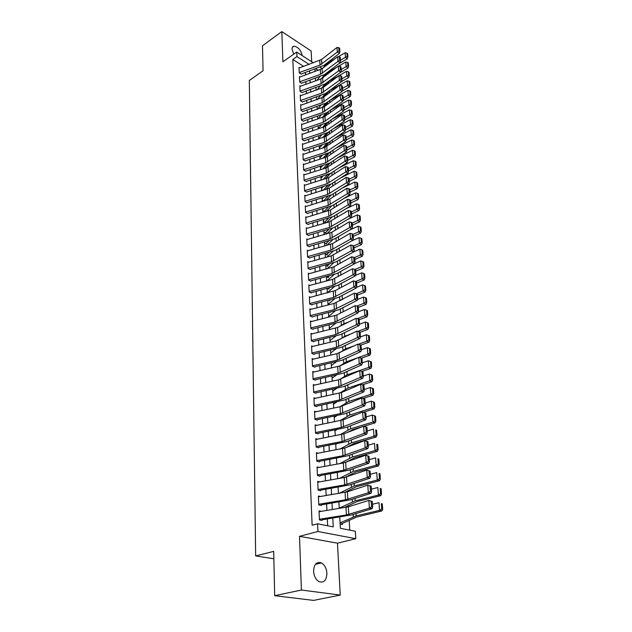 <?xml version="1.0" encoding="UTF-8"?>
<svg xmlns="http://www.w3.org/2000/svg" width="632" height="632" viewBox="0 0 632 632"><rect width="100%" height="100%" fill="white"/><g stroke="black" fill="none" stroke-linecap="round" stroke-linejoin="round"><path stroke-width="0.95" d="M326.902 573.24C326.468 568.342 324.658 564.905 321.483 562.93C316.632 561.398 314.001 564.163 313.591 571.249C313.993 576.108 315.763 579.552 318.899 581.59C323.876 583.202 326.547 580.413 326.902 573.24M302.254 55.624C300.816 50.007 298.051 46.871 293.959 46.199C292.671 46.46 292.039 47.495 292.071 49.312L293.706 54.178M339.747 517L340.372 528.281L355.334 531.236L355.8 538.693L317.92 531.504L317.58 523.786L333.23 526.875L332.78 518.106M337.472 543.204L299.513 536.315L301.393 590.035L274.683 595.692L313.614 600.4L340.245 595.067L337.472 543.204L355.8 538.693M311.718 61.778L311.142 50.963L281.84 31.6L282.899 61.778L296.748 52.037L313.322 62.829M349.757 530.13L349.172 520.468M348.358 506.801L348.287 505.632M347.458 491.767L347.41 491.009M331.065 218.048L331.034 217.519M330.418 207.233L330.378 206.553M329.778 196.544L329.73 195.722M329.146 185.998L329.082 185.034M328.522 175.578L328.45 174.471M327.905 165.284L327.826 164.044M327.297 155.117L327.21 153.75M326.697 145.076L326.602 143.606M326.096 135.153L326.017 133.779M325.512 125.349L325.433 124.062M324.935 115.664L324.864 114.471M324.358 106.089L324.295 104.983M323.789 96.633L323.734 95.614M323.228 87.287L323.173 86.347M301.393 590.035L340.245 595.067M274.683 595.692L273.703 551.365L255.66 555.939L249.324 80.493L263.054 70.776L262.493 45.757L281.84 31.6M321.317 511.359L319.042 510.885L319.452 519.915L322.043 520.436M320.503 496.499L318.37 496.017L318.773 504.913L321.348 505.466M319.721 481.853L317.706 481.371L318.101 490.132L320.661 490.724M318.955 467.419L317.059 466.937L317.446 475.572L319.99 476.196M318.22 453.191L316.411 452.709L316.798 461.218L319.326 461.873M317.493 439.169L315.779 438.687L316.158 447.077L318.67 447.764M316.79 425.352L315.155 424.87L315.526 433.133L318.022 433.852M316.103 411.724L314.538 411.242L314.91 419.395L317.382 420.138M315.431 398.286L313.93 397.805L314.294 405.847L316.758 406.613M314.768 385.038L313.338 384.564L313.693 392.488L316.142 393.286M314.128 371.979L312.745 371.498L313.101 379.318L315.526 380.14M313.488 359.095L312.161 358.62L312.508 366.323L314.926 367.176M312.872 346.391L311.584 345.909L311.932 353.517L314.333 354.386M312.255 333.854L311.023 333.38L311.363 340.877L313.748 341.778M311.655 321.49L310.462 321.017L310.794 328.411L313.172 329.335M311.07 309.285L309.909 308.819L310.241 316.118L312.595 317.059M310.486 297.253L309.372 296.779L309.696 303.984L312.034 304.948M309.917 285.372L308.835 284.906L309.151 292.016L311.481 292.995M309.356 273.648L308.305 273.182L308.621 280.197L310.936 281.2M308.803 262.083L307.776 261.616L308.092 268.537L310.391 269.564M308.258 250.659L307.263 250.201L307.571 257.034L309.862 258.077M307.721 239.386L306.757 238.935L307.057 245.674L309.332 246.741M307.192 228.263L306.251 227.804L306.552 234.464L308.811 235.546M306.67 217.274L305.754 216.823L306.054 223.396L308.298 224.494M306.157 206.427L305.264 205.977L305.556 212.47L307.792 213.584M305.651 195.715L304.782 195.272L305.074 201.679L307.294 202.809M305.153 185.144L304.308 184.694L304.592 191.022L306.797 192.168M304.663 174.693L303.834 174.25L304.118 180.499L306.307 181.661M304.182 164.375L303.368 163.933L303.644 170.111L305.825 171.288M303.7 154.184L302.91 153.75L303.178 159.849L305.351 161.034M303.226 144.12L302.452 143.685L302.72 149.705L304.877 150.914M302.76 134.174L302.001 133.739L302.27 139.688L304.419 140.912M302.301 124.354L301.559 123.919L301.827 129.797L303.96 131.029M301.851 114.645L301.124 114.21L301.385 120.025L303.502 121.265M301.401 105.054L300.69 104.62L300.95 110.363L303.052 111.619M300.958 95.574L300.255 95.148L300.516 100.82L302.61 102.092M300.524 86.205L299.837 85.786L300.089 91.387L302.175 92.667M300.089 76.954L299.418 76.527L299.671 82.065L301.74 83.361M324.105 201.031L324.066 200.344M322.81 210.717L324.706 211.688L324.658 210.859M323.394 221.374L325.306 222.33L325.259 221.5M323.995 232.165L325.915 233.105L325.867 232.276M324.595 243.099L326.531 244.015L326.483 243.186M325.211 254.167L327.155 255.067L327.107 254.23M325.828 265.369L327.779 266.262L327.732 265.424M326.46 276.729L328.419 277.598L328.371 276.761M327.558 288.429L329.067 289.085L329.019 288.239M328.727 300.295L329.722 300.714L329.691 300.05M329.951 312.319L330.37 312.216M321.08 179.52L321.87 179.946M321.649 189.79L322.889 190.445M322.225 200.194L323.94 201.079M332.069 378.197L336.532 375.013M340.142 524.078L342.347 524.521L342.299 523.628M303.605 66.368L292.821 59.455L312.129 525.247L317.58 523.786M327.66 525.777L327.329 518.975M326.91 510.451L326.594 503.996M326.175 495.535L325.867 489.239M325.456 480.841L325.156 474.703M324.745 466.361L324.453 460.373M324.042 452.093L323.758 446.247M323.355 438.023L323.078 432.328M322.675 424.167L322.399 418.613M322.004 410.5L321.735 405.08M321.34 397.022L321.08 391.745M320.693 383.743L320.44 378.592M320.045 370.644L319.8 365.62M319.413 357.72L319.168 352.83M318.789 344.985L318.552 340.206M318.173 332.416L317.943 327.763M317.556 320.021L317.335 315.479M316.956 307.792L316.743 303.36M316.363 295.721L316.158 291.407M315.779 283.815L315.573 279.613M315.202 272.068L315.005 267.968M314.633 260.471L314.436 256.474M314.072 249.032L313.883 245.129M313.519 237.735L313.33 233.935M312.974 226.58L312.793 222.883M312.429 215.575L312.255 211.965M311.9 204.705L311.726 201.189M311.371 193.969L311.205 190.548M310.849 183.375L310.683 180.041M310.336 172.907L310.178 169.66M309.83 162.566L309.672 159.406M309.325 152.359L309.174 149.278M308.835 142.279L308.685 139.277M308.345 132.317L308.203 129.394M307.863 122.474L307.721 119.63M307.381 112.749L307.247 109.984M306.907 103.142L306.781 100.449M306.441 93.647L306.315 91.032M305.983 84.261L305.856 81.718M305.525 74.995L305.406 72.514M299.663 67.798L299.007 67.379L299.252 72.854L301.314 74.157M255.66 555.939L273.869 558.775M299.513 536.315L317.92 531.504M292.821 59.455L296.945 56.572L296.748 52.037M314.973 69.062L315.107 71.542M315.479 78.289L315.621 80.833M316 87.619L316.142 90.242M316.521 97.059L316.672 99.753M317.051 106.611L317.201 109.383M317.58 116.28L317.738 119.132M318.125 126.068L318.283 128.991M318.67 135.975L318.836 138.985M319.231 146.008L319.397 149.089M319.792 156.159L319.966 159.327M320.361 166.437L320.535 169.692M320.93 176.841L321.119 180.183M321.514 187.38L321.704 190.809M322.107 198.053L322.304 201.569M322.707 208.86L322.905 212.47M323.308 219.802L323.513 223.515M323.924 230.893L324.137 234.701M324.548 242.119L324.761 246.03M325.172 253.495L325.393 257.508M325.812 265.029L326.041 269.137M326.46 276.705L326.689 280.924M327.115 288.54L327.352 292.869M327.779 300.54L328.024 304.98M328.45 312.698L328.703 317.248M329.13 325.022L329.391 329.691M329.817 337.512L330.086 342.299M330.52 350.175L330.797 355.089M331.231 363.013L331.508 368.053M331.95 376.032L332.235 381.199M332.685 389.233L332.977 394.534M333.42 402.623L333.72 408.067M334.17 416.204L334.486 421.781M334.936 429.981L335.252 435.701M335.711 443.964L336.034 449.826M336.493 458.145L336.824 464.157M337.291 472.531L337.63 478.701M338.096 487.138L338.444 493.458M338.918 501.958L339.273 508.436M325.235 74.86L324.745 74.544M318.323 70.389L315.803 68.762M320.076 67.221L322.217 68.611M309.032 64.385L296.945 56.572M332.337 509.566L332.005 503.104M331.563 494.627L331.239 488.315M330.797 479.901L330.481 473.747M330.046 465.389L329.738 459.393M329.304 451.098L329.003 445.244M328.577 437.004L328.277 431.301M327.858 423.116L327.566 417.554M327.147 409.425L326.863 404.006M326.444 395.932L326.175 390.639M325.757 382.629L325.488 377.47M325.077 369.507L324.816 364.474M324.406 356.567L324.153 351.661M323.742 343.808L323.497 339.021M323.094 331.223L322.849 326.554M322.446 318.805L322.217 314.254M321.814 306.56L321.585 302.12M321.19 294.473L320.961 290.151M320.574 282.551L320.353 278.333M319.958 270.78L319.745 266.68M319.358 259.167L319.152 255.17M318.765 247.712L318.56 243.81M318.18 236.4L317.983 232.6M317.604 225.237L317.406 221.532M317.027 214.208L316.845 210.598M316.466 203.33L316.284 199.815M315.905 192.586L315.731 189.158M315.36 181.969L315.186 178.635M314.815 171.493L314.649 168.246M314.278 161.144L314.112 157.984M313.748 150.922L313.591 147.841M313.227 140.825L313.069 137.831M312.706 130.856L312.556 127.933M312.2 121.004L312.05 118.16M311.695 111.272L311.552 108.507M311.197 101.649L311.055 98.963M310.699 92.154L310.565 89.531M310.217 82.76L310.083 80.209M309.735 73.478L309.609 70.997M299.031 68.027L321.538 59.519L336.998 47.44L337.322 52.061L338.997 50.923L339.874 51.437L339.637 48.198L338.768 47.692L338.997 50.923M299.244 72.593L320.013 65.072L337.322 52.061L339.518 53.333L323.995 65.333L301.306 73.999M339.518 53.333L339.874 51.437M338.768 47.692L336.998 47.44M321.364 78.771L324.982 74.252M338.547 63.903L347.284 58.808L345.443 57.346L340.506 60.238M319.792 76.749L316.901 80.383M335.395 58.46L327.384 63.168L322.612 68.311M347.158 56.39L347.892 56.975L347.647 53.752L346.913 53.167L347.158 56.39L345.443 57.346L345.096 52.748L338.215 56.801M345.096 52.748L346.913 53.167M347.892 56.975L347.284 58.808M299.45 77.183L322.083 68.714L337.654 56.714L337.978 61.391L339.661 60.253L340.545 60.759L340.308 57.48L339.431 56.975L339.661 60.253M299.655 81.797L320.558 74.315L337.978 61.391L340.182 62.655L324.564 74.576L301.733 83.195M340.182 62.655L340.545 60.759M339.431 56.975L337.654 56.714M299.868 86.442L320.827 78.984L338.31 66.099L338.641 70.839L340.34 69.686L341.225 70.192L340.98 66.874L340.103 66.368L340.34 69.686M300.074 91.111L321.103 83.677L338.641 70.839L340.861 72.088L325.132 83.93L302.167 92.493M340.861 72.088L341.225 70.192M340.103 66.368L338.31 66.099M300.287 95.811L323.205 87.445L338.981 75.603L339.321 80.398L341.019 79.237L341.912 79.735L341.667 76.377L340.782 75.88L341.019 79.237M300.5 100.535L321.656 93.149L339.321 80.398L341.549 81.631L325.717 93.394L302.602 101.902M341.549 81.631L341.912 79.735M340.782 75.88L338.981 75.603M300.714 105.291L323.782 96.973L339.661 85.217L340 90.068L341.707 88.907L342.607 89.396L342.362 86.007L341.47 85.51L341.707 88.907M300.935 110.071L322.225 102.732L340 90.068L342.236 91.3L326.302 102.969L303.044 111.43M342.236 91.3L342.607 89.396M341.47 85.51L339.661 85.217M321.57 88.33L325.156 83.914M340.261 72.538L347.995 68.082L346.139 66.636L341.169 69.504M320.124 86.157L317.098 89.902M337.061 67.055L327.969 72.34L322.786 77.918M347.869 65.665L348.603 66.249L348.358 62.987L347.616 62.41L347.869 65.665L346.139 66.636L345.791 61.976L338.618 66.147M345.791 61.976L347.616 62.41M348.603 66.249L347.995 68.082M321.783 97.976L325.346 93.647M341.564 81.536L348.714 77.475L346.85 76.038L341.849 78.889M320.448 95.693L317.296 99.532M338.792 75.737L328.553 81.615L322.968 87.619M348.58 75.058L349.33 75.635L349.077 72.34L348.335 71.756L348.58 75.058L346.85 76.038L346.494 71.321L339.029 75.611M346.494 71.321L348.335 71.756M349.33 75.635L348.714 77.475M321.988 107.74L325.575 103.45M342.299 90.976L349.441 86.971L347.568 85.549L342.536 88.377M320.764 105.339L317.477 109.289M349.306 84.562L350.057 85.138L349.804 81.797L349.054 81.22L349.306 84.562L347.568 85.549L347.205 80.778L329.154 91L323.197 97.352M347.205 80.778L349.054 81.22M350.057 85.138L349.441 86.971M322.178 117.631L325.828 113.325M343.05 100.528L350.175 96.585L348.287 95.179L343.223 97.992M321.072 115.095L317.738 119.053M328.387 101.444L323.458 107.164M350.049 94.184L350.8 94.753L350.539 91.371L349.788 90.803L350.049 94.184L348.287 95.179L347.924 90.344L329.28 100.788M347.924 90.344L349.788 90.803M350.8 94.753L350.175 96.585M301.148 114.882L324.358 106.626L340.34 94.95L340.688 99.864L342.41 98.695L343.31 99.184L343.065 95.748L342.165 95.258L342.41 98.695M301.369 119.725L322.794 112.433L340.688 99.864L342.939 101.081L326.894 112.662L303.494 121.068M342.939 101.081L343.31 99.184M342.165 95.258L340.34 94.95M322.36 127.632L326.088 123.303M343.8 110.205L350.918 106.318L349.022 104.92L343.927 107.716M321.38 124.978L318.267 128.612M328.458 111.532L323.734 117.07M350.792 103.925L351.55 104.485L351.281 101.065L350.531 100.504L350.792 103.925L349.022 104.92L348.659 100.038L330.599 109.992M348.659 100.038L350.531 100.504M351.55 104.485L350.918 106.318M301.59 124.591L324.943 116.391L341.035 104.809L341.383 109.778L343.121 108.601L344.021 109.091L343.776 105.607L342.868 105.125L343.121 108.601M301.812 129.489L323.371 122.245L341.383 109.778L343.65 110.987L327.495 122.482L303.945 130.824M343.65 110.987L344.021 109.091M342.868 105.125L341.035 104.809M322.525 137.768L326.365 133.376M344.574 119.993L351.668 116.177L349.765 114.787L344.637 117.56M321.672 134.987L318.805 138.29M328.909 123.88L328.766 121.573L324.026 127.072M351.542 113.784L352.3 114.337L352.04 110.877L351.281 110.316L351.542 113.784L349.765 114.787L349.393 109.842L331.855 119.377M349.393 109.842L351.281 110.316M352.3 114.337L351.668 116.177M302.033 134.419L325.535 126.274L341.738 114.787L342.094 119.819L343.832 118.634L344.748 119.116L344.495 115.593L343.579 115.111L343.832 118.634M302.254 139.38L323.947 132.183L342.094 119.819L344.369 121.012L328.103 132.412L304.403 140.691M344.369 121.012L344.748 119.116M343.579 115.111L341.738 114.787M322.675 148.03L326.641 143.559M345.349 129.9L352.435 126.147L350.523 124.781L345.349 127.53M321.965 145.115L319.342 148.078M329.13 131.693L324.327 137.176M352.308 123.761L353.075 124.306L352.798 120.807L352.04 120.254L352.308 123.761L350.523 124.781L350.144 119.764L333.159 128.865M350.144 119.764L352.04 120.254M353.075 124.306L352.435 126.147M302.483 144.365L326.136 136.283L342.449 124.891L342.805 129.987L344.558 128.794L345.475 129.268L345.222 125.705L344.306 125.223L344.558 128.794M302.712 149.389L324.54 142.247L342.805 129.987L345.096 131.164L328.719 142.469L304.869 150.685M345.096 131.164L345.475 129.268M344.306 125.223L342.449 124.891M322.802 158.419L326.926 153.853M346.139 139.933L353.201 136.243L351.281 134.893L346.075 137.618M322.241 155.369L319.887 157.984M329.485 141.939L324.627 147.39M353.083 133.865L353.849 134.411L353.572 130.864L352.806 130.31L353.083 133.865L351.281 134.893L350.902 129.821L334.51 138.471M350.902 129.821L352.806 130.31M353.849 134.411L353.201 136.243M302.941 154.437L324.84 147.327L343.168 135.122L343.532 140.28L345.293 139.087L346.218 139.554L345.957 135.935L345.04 135.469L345.293 139.087M303.17 159.517L325.14 152.43L343.532 140.28L345.83 141.442L329.343 152.644L305.343 160.805M345.83 141.442L346.218 139.554M345.04 135.469L343.168 135.122M322.913 168.941L327.21 164.265M346.944 150.092L353.983 146.474L352.056 145.131L346.81 147.833M322.51 165.75L320.448 168.017M329.825 152.32L324.919 157.739M353.865 144.096L354.631 144.633L354.355 141.039L353.588 140.501L353.865 144.096L352.056 145.131L351.668 139.996L335.908 148.188M351.668 139.996L353.588 140.501M354.631 144.633L353.983 146.474M303.4 164.628L327.352 156.673L343.895 145.479L344.266 150.708L346.044 149.5L346.968 149.966L346.707 146.308L345.783 145.842L346.044 149.5M303.629 169.771L325.741 162.748L344.266 150.708L346.581 151.854L329.975 162.953L305.817 171.043M346.581 151.854L346.968 149.966M345.783 145.842L343.895 145.479M323.007 179.599L327.495 174.795M347.719 160.394L354.773 156.823L352.838 155.496L347.56 158.174M322.77 176.265L321.009 178.169M330.165 162.827L325.196 168.223M354.655 154.453L355.429 154.99L355.152 151.348L354.378 150.811L354.655 154.453L352.838 155.496L352.443 150.298L337.362 158.016M352.443 150.298L354.378 150.811M355.429 154.99L354.773 156.823M303.866 174.946L326.049 167.954L344.63 155.97L345.009 161.263L346.794 160.054L347.726 160.512L347.458 156.807L346.534 156.349L346.794 160.054M304.103 180.152L326.357 173.192L345.009 161.263L347.339 162.4L330.615 173.389L306.299 181.408M347.339 162.4L347.726 160.512M346.534 156.349L344.63 155.97M323.07 190.39L327.771 185.46M348.469 170.845L355.579 167.306L353.628 165.995L348.311 168.649M323.015 186.922L321.577 188.439M330.489 173.468L325.464 178.832M355.461 164.944L356.235 165.473L355.95 161.784L355.176 161.263L355.461 164.944L353.628 165.995L353.225 160.733L338.87 167.962M353.225 160.733L355.176 161.263M356.235 165.473L355.579 167.306M304.34 185.397L328.601 177.576L345.38 166.595L345.759 171.959L347.56 170.743L348.493 171.193L348.224 167.44L347.292 166.99L347.56 170.743M304.577 190.667L326.981 183.762L345.759 171.959L348.098 173.081L331.263 183.959L306.781 191.907M348.098 173.081L348.493 171.193M347.292 166.99L345.38 166.595M323.537 200.873L328.024 196.26M349.235 181.431L356.393 177.924L354.426 176.636L349.077 179.259M323.244 197.705L322.154 198.843M330.836 184.22L325.717 189.584M356.266 175.57L357.056 176.091L356.764 172.362L355.982 171.841L356.266 175.57L354.426 176.636L354.023 171.296L340.443 178.026M354.023 171.296L355.982 171.841M357.056 176.091L356.393 177.924M304.814 195.975L329.24 188.225L346.139 177.363L346.518 182.798L348.335 181.574L349.275 182.016L348.998 178.208L348.058 177.766L348.335 181.574M305.058 201.316L327.605 194.474L346.518 182.798L348.88 183.904L331.918 194.664L307.278 202.532M348.88 183.904L349.275 182.016M348.058 177.766L346.139 177.363M324.113 211.388L328.269 207.201M350.002 192.152L357.214 188.684L355.239 187.404L349.852 190.003M323.458 208.631L322.731 209.374M331.208 195.075L325.962 200.47M357.096 186.337L357.878 186.851L357.594 183.067L356.803 182.553L357.096 186.337L355.239 187.404L354.829 182L342.086 188.21M354.829 182L356.803 182.553M357.878 186.851L357.214 188.684M305.296 206.688L329.888 199.009L346.905 188.265L347.292 193.771L349.117 192.539L350.065 192.973L349.788 189.126L348.84 188.684L349.117 192.539M305.54 212.099L328.245 205.321L347.292 193.771L349.662 194.861L332.582 205.511L307.776 213.3M349.662 194.861L350.065 192.973M348.84 188.684L346.905 188.265M324.706 222.03L328.49 218.285M350.784 203.006L358.044 199.57L356.061 198.314L350.634 200.889M331.587 206.048L326.183 211.499M357.925 197.239L358.715 197.745L358.423 193.913L357.633 193.408L357.925 197.239L356.061 198.314L355.65 192.839L343.8 198.519M355.65 192.839L357.633 193.408M358.715 197.745L358.044 199.57M305.785 217.534L330.544 209.935L347.679 199.309L348.074 204.894L349.915 203.654L350.863 204.081L350.586 200.178L349.63 199.744L349.915 203.654M306.038 223.017L328.885 216.31L348.074 204.894L350.46 205.961L333.254 216.484L308.282 224.202M350.46 205.961L350.863 204.081M349.63 199.744L347.679 199.309M325.298 232.805L328.695 229.519M351.582 214.003L358.889 210.606L356.89 209.366L351.432 211.918M331.974 217.155L326.389 222.677M358.771 208.284L359.568 208.781L359.268 204.902L358.47 204.397L358.771 208.284L356.89 209.366L356.472 203.82L345.586 208.947M356.472 203.82L358.47 204.397M359.568 208.781L358.889 210.606M306.283 228.523L329.217 221.856L348.469 210.503L348.864 216.16L350.713 214.912L351.676 215.33L351.392 211.38L350.436 210.954L350.713 214.912M306.536 234.077L329.541 227.441L348.864 216.16L351.266 217.218L333.933 227.607L308.795 235.238M351.266 217.218L351.676 215.33M350.436 210.954L348.469 210.503M325.899 243.715L328.877 240.895M352.38 225.142L359.742 221.785L357.736 220.568L352.229 223.08M332.361 228.381L326.57 233.998M359.624 219.47L360.43 219.96L360.129 216.033L359.324 215.536L359.624 219.47L357.736 220.568L357.309 214.951L347.458 219.494M357.309 214.951L359.324 215.536M360.43 219.96L359.742 221.785M306.789 239.654L331.879 232.221L349.267 221.848L349.67 227.575L351.534 226.319L352.498 226.738L352.206 222.725L351.242 222.306L351.534 226.319M307.041 245.279L330.204 238.714L349.67 227.575L352.079 228.618L334.62 238.88L309.317 246.425M352.079 228.618L352.498 226.738M351.242 222.306L349.267 221.848M326.499 254.767L329.035 252.429M353.193 236.431L360.603 233.113L358.589 231.912L353.051 234.401M332.756 239.749L326.736 245.477M360.493 230.806L361.299 231.288L360.99 227.307L360.185 226.825L360.493 230.806L358.589 231.912L358.162 226.217L349.425 230.174M358.162 226.217L360.185 226.825M361.299 231.288L360.603 233.113M307.294 250.928L332.558 243.581L350.073 233.342L350.483 239.141L352.356 237.885L353.328 238.296L353.035 234.227L352.063 233.816L352.356 237.885M307.555 256.624L330.876 250.138L350.483 239.141L352.909 240.168L335.323 250.296L309.846 257.753M352.909 240.168L353.328 238.296M352.063 233.816L350.073 233.342M327.115 265.961L329.169 264.113M354.015 247.863L361.488 244.592L359.458 243.407L353.849 245.872M333.151 251.26L326.87 257.106M361.37 242.293L362.183 242.767L361.875 238.73L361.062 238.256L361.37 242.293L359.458 243.407L359.023 237.64L351.487 240.99M359.023 237.64L361.062 238.256M362.183 242.767L361.488 244.592M307.816 262.351L331.208 255.905L350.894 244.987L351.305 250.872L353.193 249.601L354.173 250.003L353.873 245.888L352.901 245.477L353.193 249.601M308.076 268.118L331.555 261.711L351.305 250.872L353.754 251.876L336.027 261.861L310.375 269.224M353.754 251.876L354.173 250.003M352.901 245.477L350.894 244.987M327.739 277.298L329.272 275.955M354.852 259.452L362.373 256.221L360.335 255.059L354.457 257.587M333.554 262.912L326.973 268.884M362.262 253.93L363.076 254.396L362.76 250.312L361.946 249.838L362.262 253.93L360.335 255.059L359.892 249.213L353.651 251.931M359.892 249.213L361.946 249.838M363.076 254.396L362.373 256.221M308.337 273.925L333.941 266.751L351.724 256.79L352.143 262.754L354.046 261.474L355.026 261.869L354.726 257.698L353.746 257.303L354.046 261.474M308.598 279.771L332.242 273.443L352.143 262.754L354.599 263.742L336.745 273.585L310.912 280.853M354.599 263.742L355.026 261.869M353.746 257.303L351.724 256.79M328.363 288.777L329.335 287.963M355.697 271.191L363.274 268.007L361.22 266.862L355.058 269.461M333.949 274.707L327.052 280.829M363.163 265.732L363.985 266.19L363.669 262.043L362.847 261.585L363.163 265.732L361.22 266.862L360.777 260.945L354.647 263.552M360.777 260.945L362.847 261.585M363.985 266.19L363.274 268.007M308.866 285.648L332.59 279.368L352.569 268.758L352.996 274.802L354.908 273.514L355.895 273.909L355.587 269.674L354.599 269.287L354.908 273.514M309.135 291.573L332.938 285.324L352.996 274.802L355.461 275.773L337.472 285.467L311.465 292.632M355.461 275.773L355.895 273.909M354.599 269.287L352.569 268.758M356.551 283.089L364.19 279.952L362.12 278.831L355.65 281.501M334.336 286.652L327.344 292.719M364.079 277.685L364.901 278.135L364.577 273.933L363.755 273.482L364.079 277.685L362.12 278.831L361.67 272.827L355.555 275.378M361.67 272.827L363.755 273.482M364.901 278.135L364.19 279.952M309.404 297.53L335.371 290.546L353.422 280.892L353.849 287.015L355.777 285.727L356.772 286.106L356.464 281.817L355.468 281.43L355.777 285.727M309.672 303.534L333.641 297.372L353.849 287.015L356.337 287.963L338.207 297.506L312.018 304.577M356.337 287.963L356.772 286.106M355.468 281.43L353.422 280.892M357.42 295.152L365.114 292.063L363.037 290.965L356.219 293.714M343.342 298.904L339.89 300.706L339.637 296.756M334.715 298.762L327.992 304.45M365.004 289.812L365.833 290.246L365.509 285.988L364.68 285.546L365.004 289.812L363.037 290.965L362.578 284.874L356.48 287.363M362.578 284.874L364.68 285.546M365.833 290.246L365.114 292.063M309.949 309.569L334.004 303.463L354.283 293.193L354.726 299.402L356.661 298.099L357.665 298.47L357.349 294.125L356.353 293.746L356.661 298.099M310.217 315.652L334.36 309.585L354.726 299.402L357.222 300.326L338.957 309.704L312.579 316.672M357.222 300.326L357.665 298.47M356.353 293.746L354.283 293.193M358.305 307.373L366.054 304.332L363.961 303.257L356.756 306.101M345.925 310.359L339.961 313.401M335.079 311.031L328.648 316.34M365.944 302.096L366.781 302.523L366.449 298.209L365.612 297.775L365.944 302.096L363.961 303.257L363.503 297.087L357.412 299.513M363.503 297.087L365.612 297.775M366.781 302.523L366.054 304.332M310.494 321.775L336.832 314.997L355.16 305.659L355.603 311.963L357.562 310.644L358.565 311.007L358.249 306.599L357.246 306.236L357.562 310.644M310.778 327.937L335.086 321.965L355.603 311.963L358.123 312.864L339.716 322.075L313.148 328.932M358.123 312.864L358.565 311.007M357.246 306.236L355.16 305.659M359.197 319.768L367.002 316.774L364.901 315.731L357.285 318.654M348.69 321.957L343.927 323.782L339.984 326.278M335.426 323.473L329.319 328.387M366.9 314.554L367.737 314.973L367.397 310.596L366.56 310.17L366.9 314.554L364.901 315.731L364.435 309.475L358.368 311.829M364.435 309.475L366.56 310.17M367.737 314.973L367.002 316.774M311.055 334.146L337.575 327.471L356.053 318.307L356.503 324.69L358.47 323.371L359.482 323.726L359.158 319.255L358.147 318.899L358.47 323.371M311.339 340.395L335.821 334.51L356.503 324.69L359.031 325.575L340.482 334.612L313.725 341.359M359.031 325.575L359.482 323.726M358.147 318.899L356.053 318.307M360.098 332.329L367.966 329.391L365.857 328.371L357.823 331.381M351.637 333.696L344.724 336.287L339.953 339.337M335.75 336.09L329.991 340.593M367.863 327.186L368.709 327.597L368.369 323.157L367.524 322.739L367.863 327.186L365.857 328.371L365.375 322.028L359.339 324.319M365.375 322.028L367.524 322.739M368.709 327.597L367.966 329.391M311.623 346.684L336.192 340.853L356.954 331.128L357.412 337.607L359.387 336.279L360.406 336.619L360.082 332.084L359.063 331.737L359.387 336.279M311.908 353.019L336.572 347.237L357.412 337.607L359.956 338.46L341.264 347.331L314.309 353.96M359.956 338.46L360.406 336.619M359.063 331.737L356.954 331.128M360.967 345.088L368.946 342.188L366.821 341.193L358.352 344.274M354.805 345.57L345.53 348.951L339.866 352.585M336.042 348.88L330.678 352.964M368.843 339.992L369.688 340.395L369.341 335.892L368.495 335.489L368.843 339.992L366.821 341.193L366.339 334.755L360.319 336.982M366.339 334.755L368.495 335.489M369.688 340.395L368.946 342.188M312.2 359.395L336.951 353.667L357.87 344.132L358.328 350.705L360.327 349.37L361.354 349.701L361.022 345.104L359.995 344.764L360.327 349.37M312.485 365.817L337.33 360.137L358.328 350.705L360.896 351.534L342.054 360.224L314.902 366.734M360.896 351.534L361.354 349.701M359.995 344.764L357.87 344.132M361.48 358.147L369.933 355.16L367.8 354.189L358.889 357.349M358.21 357.594L346.344 361.804L339.716 366.023M336.303 361.86L331.365 365.501M369.839 352.98L370.692 353.367L370.336 348.809L369.483 348.414L369.839 352.98L367.8 354.189L367.31 347.663L361.322 349.82M367.31 347.663L369.483 348.414M370.692 353.367L369.933 355.16M312.777 372.28L339.882 365.952L358.794 357.325L359.268 363.993L361.275 362.642L362.31 362.973L361.97 358.305L360.943 357.973L361.275 362.642M313.077 378.789L338.096 373.22L359.268 363.993L361.844 364.798L342.852 373.299L315.51 379.682M361.844 364.798L362.31 362.973M360.943 357.973L358.794 357.325M361.978 371.395L370.945 368.322L368.796 367.374L347.166 374.831L339.708 379.5M370.842 366.157L371.703 366.536L371.347 361.907L370.486 361.52L370.842 366.157L368.796 367.374L368.298 360.761L362.302 362.855M368.298 360.761L370.486 361.52M371.703 366.536L370.945 368.322M313.369 385.346L338.483 379.832L359.734 370.708L362.934 371.695L361.899 371.379L362.239 376.111L363.274 376.427L362.934 371.695M313.67 391.951L338.87 386.484L360.216 377.47L362.815 378.252L343.666 386.555L316.118 392.82M362.239 376.111L360.216 377.47L359.734 370.708L361.899 371.379M362.815 378.252L363.274 376.427M362.499 384.817L371.964 381.665L369.799 380.748L348.011 388.04L339.795 393.072M336.722 388.364L332.788 391.09M371.869 379.516L372.73 379.887L372.367 375.187L371.505 374.815L371.869 379.516L369.799 380.748L369.293 374.041L363.25 376.087M369.293 374.041L371.505 374.815M372.73 379.887L371.964 381.665M313.97 398.602L341.47 392.519L360.69 384.28L363.913 385.283L362.871 384.975L363.21 389.778L364.261 390.086L363.913 385.283M314.27 405.294L339.661 399.945L361.172 391.145L363.787 391.903L344.487 400.001L316.735 406.131M363.21 389.778L361.172 391.145L360.69 384.28L362.871 384.975M363.787 391.903L364.261 390.086M348.872 403.358L352.83 401.715M362.989 398.437L372.998 395.205L370.826 394.321L348.856 401.438L339.913 406.779M336.864 401.905L333.506 404.148M372.904 393.072L373.773 393.428L373.401 388.664L372.54 388.309L372.904 393.072L370.826 394.321L370.312 387.511L364.222 389.517M370.312 387.511L372.54 388.309M373.773 393.428L372.998 395.205M314.578 412.04L340.063 406.747L361.662 398.057L364.909 399.068L363.858 398.768L364.206 403.651L365.257 403.943L364.909 399.068M314.878 418.834L340.466 413.597L362.152 405.017L364.783 405.752L345.317 413.644L317.367 419.64M364.206 403.651L362.152 405.017L361.662 398.057L363.858 398.768M364.783 405.752L365.257 403.943M348.366 417.752L351.929 415.848L357.325 414.165M363.44 412.254L374.049 408.936L371.861 408.082L349.717 415.027L339.984 420.675M336.951 415.643L334.241 417.389M373.954 406.826L374.823 407.166L374.452 402.339L373.583 401.992L373.954 406.826L371.861 408.082L371.34 401.178L365.201 403.137M371.34 401.178L373.583 401.992M374.823 407.166L374.049 408.936M315.194 425.668L343.113 419.853L362.642 412.032L365.912 413.059L364.854 412.775L365.209 417.72L366.268 418.005L365.912 413.059M315.502 432.557L341.28 427.445L363.139 419.103L365.794 419.806L346.17 427.485L317.999 433.339M365.209 417.72L363.139 419.103L362.642 412.032L364.854 412.775M365.794 419.806L366.268 418.005M347.719 432.359L352.822 429.61L362.262 426.758M363.85 426.276L375.108 422.871L372.912 422.05L350.594 428.812L339.992 434.777M336.975 429.578L334.984 430.819M375.021 420.778L375.898 421.109L375.519 416.204L374.642 415.872L375.021 420.778L372.912 422.05L372.382 415.042L366.197 416.946M372.382 415.042L374.642 415.872M375.898 421.109L375.108 422.871M315.818 439.501L343.942 433.821L363.645 426.221L366.939 427.256L365.873 426.979L366.228 432.004L367.295 432.272L366.939 427.256M316.134 446.484L342.102 441.499L364.151 433.394L366.813 434.066L347.031 441.523L318.647 447.235M366.228 432.004L364.151 433.394L363.645 426.221L365.873 426.979M366.813 434.066L367.295 432.272M346.913 447.203L353.723 443.561L376.19 437.012L373.978 436.222L351.487 442.803L339.921 449.091M336.919 443.727L335.734 444.438M376.103 434.942L376.988 435.258L376.601 430.281L375.724 429.958L376.103 434.942L373.978 436.222L373.441 429.112L367.2 430.969M375.724 429.958L376.601 430.281M376.988 435.258L376.19 437.012M316.45 453.523L344.796 447.993L364.656 440.623L367.974 441.665L366.9 441.397L367.271 446.5L368.338 446.761L367.974 441.665M316.766 460.617L342.939 455.751L365.17 447.898L367.848 448.546L347.9 455.767L319.302 461.328M367.271 446.5L365.17 447.898L364.656 440.623L366.9 441.397M367.848 448.546L368.338 446.761M345.917 462.276L354.631 457.718L377.288 451.367L375.06 450.608L352.387 456.991L339.747 463.619M377.201 449.312L378.094 449.613L377.707 444.565L376.814 444.257L377.201 449.312L375.06 450.608L374.515 443.388L368.227 445.189M376.814 444.257L377.707 444.565M378.094 449.613L377.288 451.367M317.09 467.759L343.358 462.964L365.683 455.238L369.025 456.288L367.95 456.035L368.322 461.218L369.396 461.463L369.025 456.288M317.414 474.948L343.784 470.224L366.205 462.624L368.906 463.24L348.785 470.224L319.966 475.627M368.322 461.218L366.205 462.624L365.683 455.238L367.95 456.035M368.906 463.24L369.396 461.463M345.143 477.35L355.563 472.088L378.402 465.926L376.159 465.207L353.296 471.393L339.463 478.377M378.315 463.896L379.216 464.188L378.821 459.061L377.928 458.769L378.315 463.896L376.159 465.207L375.613 457.876L369.27 459.63M377.928 458.769L378.821 459.061M379.216 464.188L378.402 465.926M317.746 482.2L344.219 477.539L366.726 470.074L370.099 471.14L369.009 470.903L369.388 476.157L370.471 476.386L370.099 471.14M318.078 489.5L344.645 484.91L367.255 477.579L369.973 478.155L349.686 484.902L320.637 490.14M369.388 476.157L367.255 477.579L366.726 470.074L369.009 470.903M369.973 478.155L370.471 476.386M344.685 492.399L356.503 486.664L379.532 480.715L377.28 480.02L354.228 486L339.036 493.355M379.453 478.701L380.353 478.977L379.951 473.779L379.05 473.494L379.453 478.701L377.28 480.02L376.719 472.586L370.32 474.284M379.05 473.494L379.951 473.779M380.353 478.977L379.532 480.715M318.41 496.855L347.418 491.783L367.785 485.139L371.182 486.213L370.091 485.992L370.471 491.325L371.569 491.546L371.182 486.213M318.741 504.265L345.522 499.809L368.322 492.755L371.063 493.3L350.594 499.793L321.325 504.873M370.471 491.325L368.322 492.755L367.785 485.139L370.091 485.992M371.063 493.3L371.569 491.546M344.124 507.646L357.459 501.46L380.677 495.717L378.41 495.069L355.168 500.836L339.258 508.175M380.598 493.734L381.507 493.995L381.096 488.71L380.195 488.449L380.598 493.734L378.41 495.069L377.841 487.517L371.395 489.152M380.195 488.449L381.096 488.71M381.507 493.995L380.677 495.717M319.081 511.723L348.319 506.817L368.867 500.433L372.288 501.524L371.182 501.31L371.569 506.73L372.675 506.935L372.288 501.524M319.421 519.243L346.415 514.946L369.404 508.168L372.161 508.681L351.518 514.906L322.02 519.82M371.569 506.73L369.404 508.168L368.867 500.433L371.182 501.31M372.161 508.681L372.675 506.935M340.727 524.197L356.535 517.087L381.847 510.956L379.563 510.34L356.124 515.894L340.079 522.917M381.768 508.997L382.676 509.242L382.265 503.878L381.357 503.625L381.768 508.997L379.563 510.34L378.987 502.677L372.477 504.257M381.357 503.625L382.265 503.878M382.676 509.242L381.847 510.956M319.745 60.49L320.013 65.072M321.538 59.519L321.814 64.101M327.471 64.559L327.384 63.168M325.33 66.21L325.251 64.97M320.282 69.678L320.558 74.315M322.083 68.714L322.367 73.359M320.827 78.984L321.103 83.677M322.644 78.02L322.928 82.721M321.38 88.393L321.656 93.149M323.205 87.445L323.489 92.193M321.941 97.921L322.225 102.732M323.782 96.973L324.066 101.784M328.063 73.897L327.969 72.34M325.907 75.54L325.82 74.134M328.664 83.345L328.553 81.615M326.499 84.972L326.396 83.392M329.272 92.904L329.154 91M327.092 94.524L326.981 92.77M329.888 102.582L329.754 100.504M327.684 104.193L327.566 102.258M322.51 107.566L322.794 112.433M324.358 106.626L324.651 111.493M330.512 112.385L330.37 110.158M328.292 113.973L328.166 111.856M323.078 117.323L323.371 122.245M324.943 116.391L325.235 121.32M331.136 122.3L330.994 119.993M323.655 127.198L323.947 132.183M325.535 126.274L325.828 131.266M331.776 132.341L331.626 129.947M329.533 133.905L329.383 131.511M324.248 137.199L324.54 142.247M326.136 136.283L326.436 141.331M332.424 142.508L332.266 140.02M330.165 144.056L330.007 141.576M324.84 147.327L325.14 152.43M326.736 146.411L327.044 151.522M333.072 152.802L332.914 150.226M330.797 154.342L330.639 151.767M325.44 157.573L325.741 162.748M327.352 156.673L327.66 161.847M333.736 163.222L333.57 160.552M331.445 164.747L331.279 162.084M326.049 167.954L326.357 173.192M327.976 167.053L328.285 172.299M334.407 173.776L334.233 171.011M332.1 175.285L331.926 172.528M326.665 178.461L326.981 183.762M328.601 177.576L328.924 182.885M335.086 184.465L334.905 181.605M332.764 185.958L332.582 183.106M327.289 189.102L327.605 194.474M329.24 188.225L329.564 193.597M335.774 195.296L335.584 192.333M333.427 196.773L333.246 193.819M327.921 199.878L328.245 205.321M329.888 199.009L330.212 204.46M336.469 206.261L336.271 203.204M334.107 207.723L333.917 204.673M328.561 210.796L328.885 216.31M330.544 209.935L330.876 215.457M337.172 217.376L336.975 214.208M334.802 218.822L334.605 215.662M329.217 221.856L329.541 227.441M331.208 221.002L331.539 226.596M337.891 228.634L337.678 225.363M335.497 230.056L335.292 226.793M329.872 233.058L330.204 238.714M331.879 232.221L332.211 237.877M338.61 240.042L338.397 236.66M336.2 241.448L335.995 238.074M330.536 244.41L330.876 250.138M332.558 243.581L332.898 249.316M339.345 251.599L339.123 248.107M336.919 252.982L336.706 249.498M331.208 255.905L331.555 261.711M333.246 255.083L333.593 260.898M340.087 263.307L339.858 259.705M337.646 264.674L337.417 261.079M331.895 267.557L332.242 273.443M333.941 266.751L334.296 272.637M340.846 275.181L340.608 271.46M338.381 276.524L338.152 272.811M332.59 279.368L332.938 285.324M334.652 278.57L335.007 284.534M341.604 287.212L341.367 283.365M339.123 288.54L338.886 284.7M333.293 291.328L333.641 297.372M335.371 290.546L335.726 296.598M342.378 299.292L342.133 295.444M334.004 303.463L334.36 309.585M336.098 302.688L336.461 308.819M343.144 311.458L342.907 307.681M340.632 312.856L340.395 308.969M334.723 315.755L335.086 321.965M336.832 314.997L337.204 321.214M343.927 323.782L343.697 320.084M341.399 325.156L341.162 321.356M335.458 328.213L335.821 334.51M337.575 327.471L337.954 333.775M344.724 336.287L344.495 332.661M342.173 337.63L341.936 333.909M336.192 340.853L336.572 347.237M338.333 340.119L338.72 346.51M345.53 348.951L345.301 345.412M342.955 350.27L342.726 346.636M336.951 353.667L337.33 360.137M339.1 352.94L339.495 359.426M346.344 361.804L346.123 358.344M343.753 363.092L343.532 359.537M337.709 366.655L338.096 373.22M339.882 365.952L340.277 372.525M347.166 374.831L346.952 371.458M344.558 376.087L344.337 372.627M338.483 379.832L338.87 386.484M340.672 379.137L341.067 385.804M348.011 388.04L347.798 384.762M345.372 389.273L345.167 385.899M339.266 393.191L339.661 399.945M341.47 392.519L341.88 399.274M348.856 401.438L348.659 398.255M346.202 402.639L345.996 399.369M340.063 406.747L340.466 413.597M342.283 406.084L342.694 412.949M349.717 415.027L349.528 411.938M347.047 416.196L346.85 413.02M340.869 420.493L341.28 427.445M343.113 419.853L343.524 426.813M350.594 428.812L350.405 425.826M347.9 429.95L347.703 426.877M341.691 434.445L342.102 441.499M343.942 433.821L344.369 440.875M351.487 442.803L351.297 439.912M348.761 443.909L348.58 440.938M342.52 448.602L342.939 455.751M344.796 447.993L345.222 455.151M352.387 456.991L352.206 454.211M349.638 458.058L349.464 455.198M343.358 462.964L343.784 470.224M345.657 462.371L346.091 469.639M353.296 471.393L353.13 468.715M350.531 472.428L350.365 469.679M344.219 477.539L344.645 484.91M346.526 476.963L346.968 484.349M354.228 486L354.062 483.441M351.439 487.003L351.274 484.373M345.088 492.328L345.522 499.809M347.418 491.783L347.861 499.272M355.168 500.836L355.01 498.387M352.356 501.792L352.198 499.28M345.965 507.346L346.415 514.946M348.319 506.817L348.769 514.424M356.124 515.894L355.974 513.563M353.288 516.81L353.138 514.424M321.483 562.93L315.392 564.344M293.959 46.199L292.466 47.258"/></g></svg>
